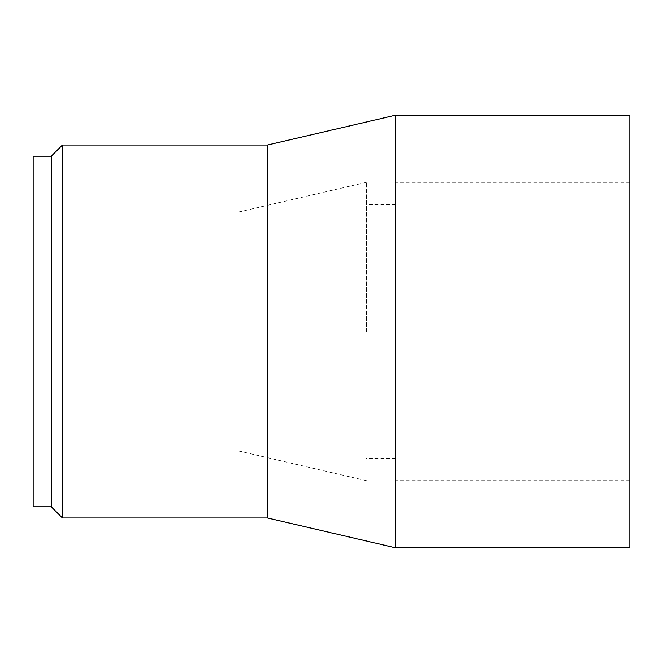 <?xml version="1.0" encoding="UTF-8"?>
<svg xmlns="http://www.w3.org/2000/svg" width="663" height="663" viewBox="0 0 663 663"><rect width="100%" height="100%" fill="white"/><g stroke="black" fill="none" stroke-linecap="round" stroke-linejoin="round"><path stroke-width="0.5" stroke-dasharray="3.31 2.49" d="M33.15 506.781L33.15 156.219M51.242 506.781L51.242 156.219M33.15 331.5L33.15 212.16L33.15 331.5M238.083 331.5L238.083 212.16L238.083 331.5M366.374 331.5L366.374 182.325L366.374 331.5M395.645 547.804L395.645 115.196M629.85 547.804L629.85 115.196M267.355 517.969L267.355 145.031M62.43 517.969L62.43 145.031M366.366 182.325L238.075 212.16L33.15 212.16M366.366 480.675L238.075 450.84L33.15 450.84M395.645 204.701L366.374 204.701M395.645 458.299L366.374 458.299M629.85 182.325L395.645 182.325M629.85 480.675L395.645 480.675"/><path stroke-width="0.99" d="M51.242 506.781L51.242 156.219L33.15 156.219L33.15 506.781L51.242 506.781L62.43 517.969L62.43 145.031L267.355 145.031L267.355 517.969L395.645 547.804L395.645 115.196L629.85 115.196L629.85 547.804L395.645 547.804M267.355 145.031L395.645 115.196M267.355 517.969L62.43 517.969M51.242 156.219L62.43 145.031"/></g></svg>

